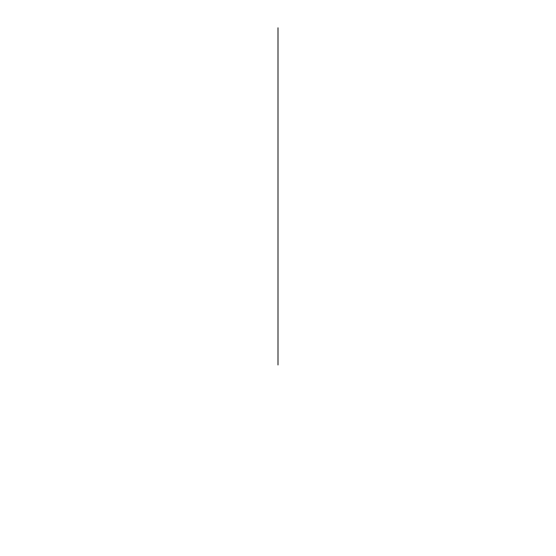 <?xml version="1.0" encoding="UTF-8"?>
<svg xmlns="http://www.w3.org/2000/svg" width="556" height="556" viewBox="0 0 556 556"><rect width="100%" height="100%" fill="white"/><g stroke="black" fill="none" stroke-linecap="round" stroke-linejoin="round"><path stroke-width="0.83" d="M278 364.958L278 27.8L278 364.958"/></g></svg>
